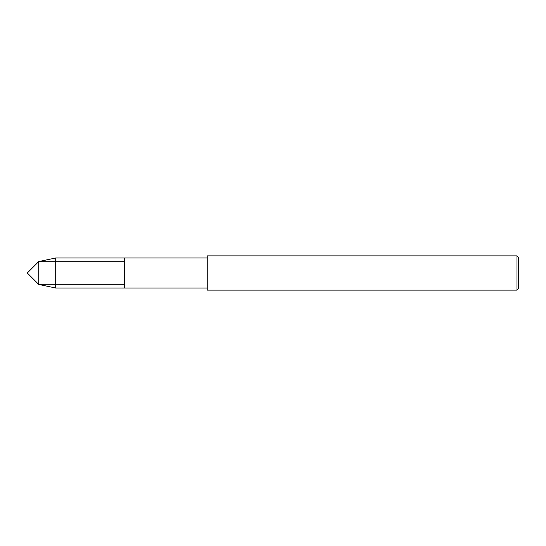 <?xml version="1.0" encoding="UTF-8"?>
<svg xmlns="http://www.w3.org/2000/svg" width="546" height="546" viewBox="0 0 546 546"><rect width="100%" height="100%" fill="white"/><g stroke="black" fill="none" stroke-linecap="round" stroke-linejoin="round"><path stroke-width="0.41" stroke-dasharray="2.73 2.05" d="M55.706 257.985L55.706 273L38.739 273L38.739 261.561L124.427 261.561L38.739 261.561L38.739 284.439L124.427 284.439L124.427 261.561L124.427 288.015L124.427 261.561L124.427 284.439L38.739 284.439L38.739 273L124.427 273L55.706 273L55.706 288.015M518.7 257.575L518.7 288.425M516.987 255.862L516.987 290.138M207.234 255.862L207.234 290.138M207.234 273L207.234 288.015L207.234 273M124.427 257.985L124.427 273L124.427 257.985"/><path stroke-width="0.82" d="M38.739 284.439L38.739 261.561L27.3 273L38.739 284.439L38.739 261.561L55.706 257.985L55.706 288.015L38.739 284.439M516.987 290.138L518.7 288.425L518.7 257.575L516.987 255.862L207.234 255.862L207.234 290.138L516.987 290.138L516.987 255.862M55.706 257.985L124.427 257.985L124.427 288.015L124.427 257.985L207.234 257.985M55.706 288.015L207.234 288.015"/></g></svg>
